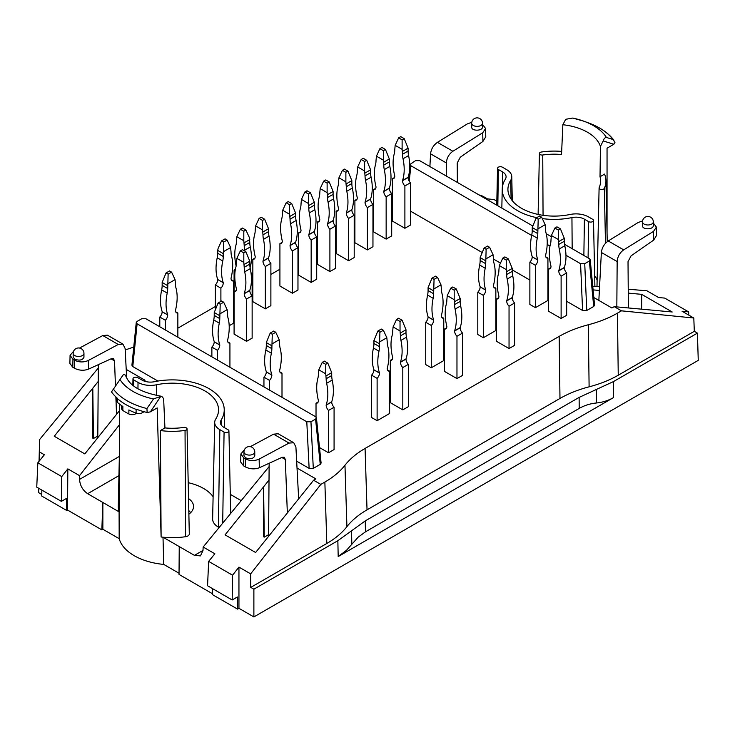 <?xml version="1.0" encoding="UTF-8"?>
<svg xmlns="http://www.w3.org/2000/svg" width="735" height="735" viewBox="0 0 735 735"><rect width="100%" height="100%" fill="white"/><g stroke="black" fill="none" stroke-linecap="round" stroke-linejoin="round"><path stroke-width="1.1" d="M238.948 608.314L237.561 609.113L237.377 596.976L232.186 599.98L232.554 575.202L238.948 567.108L238.948 608.314L253.878 616.931L698.25 360.37L697.423 333.111L613.449 381.594L579.125 397.405L579.217 408.421C584.435 405.426 590.159 403.616 596.407 402.991C602.645 402.367 608.378 400.547 613.587 397.552L613.449 381.594M237.561 609.113L212.562 594.679L212.654 588.698M147.147 412.491L146.936 408.55L153.514 398.94L160.754 396.367L150.381 411.857L157.18 407.934L161.112 536.991A54.004 31.182 0 0 0 163.005 537.202L179.239 546.574L179.028 574.43L212.58 593.797M119.41 453.624L118.289 506.103A54.004 31.182 0 0 0 119.088 511.854L119.18 538.682A53.802 31.063 0 0 0 163.74 564.416L179.037 573.245M119.18 538.682L102.863 529.264L102.863 502.483L87.658 493.7C82.715 490.291 80.014 485.523 79.536 479.404L79.536 475.646L67.831 468.884L67.528 510.053L66.756 510.494L66.573 498.367L61.382 501.362L61.749 476.583L67.831 468.884M67.528 510.053L101.834 529.861L102.863 529.264M41.849 490.089L41.757 496.07L66.756 510.494M41.785 494.48L38.633 492.661L38.633 488.233M531.644 235.439L410.902 165.733L410.047 164.429L415.514 160.671L419.685 160.671L532.581 225.856M546.224 233.73L551.121 236.56M564.544 244.305L589.351 258.628L590.214 259.74L589.36 261.035L584.738 263.7L580.576 263.7L565.959 255.256M446.255 176.014L446.356 162.959C446.742 158.025 448.92 154.12 452.87 151.254L482.72 132.787L482.913 141.451L460.248 157.253L457.216 163.023L457.363 182.427M429.892 166.569L430.563 153.835L446.356 162.959M268.597 534.667L264.251 537.129L263.599 536.752L263.599 486.827L269.019 480.074M264.251 537.129L263.599 486.827L225.066 534.878L255.615 552.509L313.588 480.231L315.875 478.889L297.023 468.011M250.754 587.394L250.653 573.86L320.827 484.411L324.861 482.077L326.818 543.477L250.754 587.394L253.878 589.194L337.852 540.712L365.24 520.894L579.125 397.405M365.24 520.894L365.47 531.828L358.156 537.175L346.47 550.304L338.192 556.551L613.587 397.552M478.889 194.849L482.647 196.107L487.516 198.919L493.92 199.479L496.842 201.16M594.679 275.809A44.183 25.514 180 0 1 597.123 280.017M137.105 321.406L136.251 322.509L137.114 323.813L306.789 421.771L310.951 421.771L315.572 419.106L316.427 417.811L315.563 416.699L145.888 318.742L141.726 318.742L137.105 321.406M137.114 323.813L132.778 366.554L131.914 365.249L136.251 322.509M604.556 174.112A51.762 29.887 180 0 1 605.934 180.617A51.762 29.887 180 0 1 604.345 188.344A2.664 1.534 180 0 1 601.414 189.492A2.664 1.534 180 0 1 599.099 187.949A2.664 1.534 180 0 1 599.181 187.581A46.434 26.809 180 0 0 600.605 181.315A46.434 26.809 180 0 0 600.017 176.731L604.556 174.112M543.055 215.318L542.742 155.002A46.434 26.809 180 0 1 561.54 154.515A33824.057 19184.63 120.9 0 0 562.845 124.729A47.068 27.177 180 0 1 600.431 146.44L603.187 140.927C603.885 138.676 604.969 137.518 606.43 137.445L612.981 139.485L614.956 142.406L613.854 144.271L607.046 148.204L607.055 232.876M549.991 246.041L547.189 244.424M580.576 263.7L582.589 310.492L566.676 301.304M548.622 290.885L547.924 290.481M529.871 280.063L512.24 269.874M500.48 263.093L493.488 259.051M482.031 252.436L410.452 211.11M289.636 204.789L286.163 202.786L288.249 201.583L291.721 203.586L289.636 204.789L289.636 214.28L282.69 210.265L282.277 214.712A19.643 11.337 60 0 1 281.781 218.662A46.599 26.901 60 0 0 282.277 240.951L282.277 241.126A5.108 2.949 -120 0 1 281.22 243.469A5.108 2.949 -120 0 1 279.916 243.68L282.056 242.44M282.69 210.265L286.163 202.786M292.411 293.228L297.969 290.022L297.969 247.686L292.411 250.892L292.411 293.228L279.916 286.007L279.916 243.68M295.608 242.238L290.049 245.444A46.599 26.901 -120 0 0 290.546 223.725A19.643 11.337 -120 0 1 290.049 219.195L295.608 215.989A19.643 11.337 -120 0 0 296.104 220.518A46.599 26.901 60 0 1 295.608 242.238L295.608 242.412A5.108 2.949 60 0 0 297.969 247.686M292.411 250.892A5.108 2.949 60 0 1 290.049 245.619L290.049 245.444M289.636 214.28L290.049 219.195M291.721 203.586L295.608 213.104L290.049 216.31M295.608 213.104L295.608 215.989M394.539 177.502L392.398 178.734A5.108 2.949 -120 0 0 393.703 178.522A5.108 2.949 -120 0 0 394.759 176.189L394.759 176.014A46.599 26.901 60 0 1 394.263 153.725A19.643 11.337 60 0 0 394.759 149.765L395.173 145.328L398.646 137.849L400.731 136.646L404.204 138.649L402.118 139.852L398.646 137.849M402.118 139.852L402.118 149.334L395.173 145.328M404.893 228.282L410.452 225.075L410.452 182.749L404.893 185.955L404.893 228.282L392.398 221.07L392.398 178.734M408.09 177.291L402.532 180.498A46.599 26.901 -120 0 0 403.028 158.778A19.643 11.337 -120 0 1 402.532 154.258L408.09 151.052A19.643 11.337 -120 0 0 408.587 155.572A46.599 26.901 60 0 1 408.09 177.291L408.09 177.475A5.108 2.949 60 0 0 410.452 182.749M404.893 185.955A5.108 2.949 60 0 1 402.532 180.681L402.532 180.498M402.118 149.334L402.532 154.258M404.204 138.649L408.09 148.167L402.532 151.373M408.09 148.167L408.09 151.052M558.343 230.046L554.87 228.043L556.955 226.839L560.428 228.842L558.343 230.046L558.343 239.537L551.397 235.522L550.984 239.959A19.643 11.337 60 0 1 550.487 243.919A46.599 26.901 60 0 0 550.984 266.208L550.984 266.382A5.108 2.949 -120 0 1 549.927 268.725A5.108 2.949 -120 0 1 548.622 268.937L550.763 267.696M551.397 235.522L554.87 228.043M561.117 318.485L566.676 315.269L566.676 272.942L561.117 276.149L561.117 318.485L548.622 311.263L548.622 268.937M564.315 267.485L558.756 270.691A46.599 26.901 -120 0 0 559.252 248.981A19.643 11.337 -120 0 1 558.756 244.452L564.315 241.245A19.643 11.337 -120 0 0 564.811 245.766A46.599 26.901 60 0 1 564.315 267.485L564.315 267.669A5.108 2.949 60 0 0 566.676 272.942M561.117 276.149A5.108 2.949 60 0 1 558.756 270.875L558.756 270.691M558.343 239.537L558.756 244.452M560.428 228.842L564.315 238.36L558.756 241.567M564.315 238.36L564.315 241.245M454.193 290.178L450.72 288.175L452.806 286.972L456.279 288.974L454.193 290.178L454.193 299.66L447.248 295.654L446.834 300.091A19.643 11.337 60 0 1 446.338 304.051A46.599 26.901 60 0 0 446.834 326.34L446.834 326.515A5.108 2.949 -120 0 1 445.777 328.848A5.108 2.949 -120 0 1 444.473 329.06L446.614 327.828M447.248 295.654L450.72 288.175M456.968 378.608L462.526 375.401L462.526 333.074L456.968 336.281L456.968 378.608L444.473 371.395L444.473 329.06M460.165 327.617L454.607 330.823A46.599 26.901 -120 0 0 455.103 309.104A19.643 11.337 -120 0 1 454.607 304.584L460.165 301.378A19.643 11.337 -120 0 0 460.661 305.898A46.599 26.901 60 0 1 460.165 327.617L460.165 327.801A5.108 2.949 60 0 0 462.526 333.074M456.968 336.281A5.108 2.949 60 0 1 454.607 331.007L454.607 330.823M454.193 299.66L454.607 304.584M456.279 288.974L460.165 298.493L454.607 301.699M460.165 298.493L460.165 301.378M325.743 364.339L322.27 362.337L324.356 361.133L327.828 363.136L325.743 364.339L325.743 373.821L318.797 369.815L318.384 374.253A19.643 11.337 60 0 1 317.887 378.203A46.599 26.901 60 0 0 318.384 400.502L318.384 400.676A5.108 2.949 -120 0 1 317.327 403.01A5.108 2.949 -120 0 1 316.022 403.221L318.154 401.99M318.797 369.815L322.27 362.337M316.022 417.039L316.022 403.221M331.715 401.779L326.156 404.985A46.599 26.901 -120 0 0 326.652 383.266A19.643 11.337 -120 0 1 326.156 378.745L331.715 375.539A19.643 11.337 -120 0 0 332.211 380.059A46.599 26.901 60 0 1 331.715 401.779L331.715 401.953A5.108 2.949 60 0 0 334.076 407.236L328.517 410.442A5.108 2.949 60 0 1 326.156 405.169L326.156 404.985M325.743 373.821L326.156 378.745M328.517 410.442L328.517 452.769L334.076 449.563L334.076 407.236M319.495 447.56L328.517 452.769M327.828 363.136L331.715 372.654L326.156 375.861M331.715 372.654L331.715 375.539M262.56 220.426L259.087 218.424L261.164 217.22L264.637 219.223L262.56 220.426L262.56 229.908L255.615 225.902L255.201 230.34A19.643 11.337 60 0 1 254.705 234.3A46.599 26.901 60 0 0 255.201 256.588L255.201 256.763A5.108 2.949 -120 0 1 254.135 259.097A5.108 2.949 -120 0 1 252.84 259.308L254.971 258.077M255.615 225.902L259.087 218.424M265.335 308.856L270.884 305.65L270.884 263.323L265.335 266.529L265.335 308.856L252.84 301.644L252.84 259.308M268.532 257.866L262.974 261.072A46.599 26.901 -120 0 0 263.47 239.353A19.643 11.337 -120 0 1 262.974 234.832L268.532 231.626A19.643 11.337 -120 0 0 269.019 236.146A46.599 26.901 60 0 1 268.532 257.866L268.532 258.049A5.108 2.949 60 0 0 270.884 263.323M265.335 266.529A5.108 2.949 60 0 1 262.974 261.256L262.974 261.072M262.56 229.908L262.974 234.832M264.637 219.223L268.532 228.741L262.974 231.948M268.532 228.741L268.532 231.626M308.378 193.966L304.915 191.964L306.991 190.76L310.464 192.763L308.378 193.966L308.378 203.457L301.442 199.442L301.019 203.88A19.643 11.337 60 0 1 300.532 207.84A46.599 26.901 60 0 0 301.019 230.128L301.019 230.303A5.108 2.949 -120 0 1 299.963 232.646A5.108 2.949 -120 0 1 298.658 232.857L300.799 231.617M301.442 199.442L304.915 191.964M311.162 282.405L316.712 279.199L316.712 236.863L311.162 240.069L311.162 282.405L298.658 275.184L298.658 232.857M314.35 231.415L308.801 234.621A46.599 26.901 -120 0 0 309.297 212.902A19.643 11.337 -120 0 1 308.801 208.373L314.35 205.166A19.643 11.337 -120 0 0 314.846 209.696A46.599 26.901 60 0 1 314.35 231.415L314.35 231.589A5.108 2.949 60 0 0 316.712 236.863M311.162 240.069A5.108 2.949 60 0 1 308.801 234.796L308.801 234.621M308.378 203.457L308.801 208.373M310.464 192.763L314.35 202.281L308.801 205.488M314.35 202.281L314.35 205.166M345.873 172.321L342.409 170.318L344.485 169.114L347.958 171.117L345.873 172.321L345.873 181.811L338.936 177.797L338.513 182.234A19.643 11.337 60 0 1 338.026 186.194A46.599 26.901 60 0 0 338.513 208.483L338.513 208.657A5.108 2.949 -120 0 1 337.457 211A5.108 2.949 -120 0 1 336.152 211.211L338.293 209.971M338.936 177.797L342.409 170.318M348.656 260.75L354.206 257.544L354.206 215.217L348.656 218.424L348.656 260.75L336.152 253.538L336.152 211.211M351.844 209.76L346.295 212.966A46.599 26.901 -120 0 0 346.791 191.256A19.643 11.337 -120 0 1 346.295 186.727L351.844 183.52A19.643 11.337 -120 0 0 352.341 188.041A46.599 26.901 60 0 1 351.844 209.76L351.844 209.944A5.108 2.949 60 0 0 354.206 215.217M348.656 218.424A5.108 2.949 60 0 1 346.295 213.15L346.295 212.966M345.873 181.811L346.295 186.727M347.958 171.117L351.844 180.635L346.295 183.842M351.844 180.635L351.844 183.52M383.367 150.675L379.903 148.672L381.979 147.469L385.452 149.471L383.367 150.675L383.367 160.156L376.43 156.151L376.008 160.588A19.643 11.337 60 0 1 375.521 164.548A46.599 26.901 60 0 0 376.008 186.837L376.008 187.012A5.108 2.949 -120 0 1 374.951 189.345A5.108 2.949 -120 0 1 373.646 189.556L375.787 188.325M376.43 156.151L379.903 148.672M386.151 239.105L391.7 235.898L391.7 193.571L386.151 196.778L386.151 239.105L373.646 231.892L373.646 189.556M389.339 188.114L383.789 191.321A46.599 26.901 -120 0 0 384.286 169.601A19.643 11.337 -120 0 1 383.789 165.081L389.339 161.875A19.643 11.337 -120 0 0 389.835 166.395A46.599 26.901 60 0 1 389.339 188.114L389.339 188.298A5.108 2.949 60 0 0 391.7 193.571M386.151 196.778A5.108 2.949 60 0 1 383.789 191.504L383.789 191.321M383.367 160.156L383.789 165.081M385.452 149.471L389.339 158.99L383.789 162.196M389.339 158.99L389.339 161.875M485.716 263.69A19.643 11.337 -60 0 1 485.219 268.22L479.67 265.013A19.643 11.337 -60 0 0 480.157 260.484L485.716 263.69L486.129 249.284L484.053 248.09L487.516 246.078L489.602 247.282L486.129 249.284M477.796 292.181L483.354 295.387L483.354 337.723L477.796 334.517L477.796 292.181A5.108 2.949 120 0 0 480.157 286.907L485.716 289.939A46.599 26.901 -60 0 1 485.219 268.22M480.157 286.733A46.599 26.901 -60 0 1 479.67 265.013M489.602 247.282L493.075 254.769L486.129 258.775M493.718 286.944L495.849 288.175A5.108 2.949 -60 0 1 494.545 287.964A5.108 2.949 -60 0 1 493.488 285.621L493.488 285.446A46.599 26.901 120 0 0 493.984 263.158A19.643 11.337 120 0 1 493.488 259.207L493.075 254.769M483.354 295.387A5.108 2.949 120 0 0 485.716 290.114L485.716 289.939M495.849 288.175L495.849 330.502L483.354 337.723M485.716 260.806L480.157 257.599L484.053 248.09M480.157 257.599L480.157 260.484M167.709 288.552A19.643 11.337 -60 0 1 167.213 293.072L161.663 289.866A19.643 11.337 -60 0 0 162.159 285.345L167.709 288.552L168.131 274.146L166.046 272.942L169.519 270.939L171.595 272.143L168.131 274.146M159.798 326.772L159.798 317.033A5.108 2.949 120 0 0 162.159 311.759L167.709 314.791A46.599 26.901 -60 0 1 167.213 293.072M162.159 311.585A46.599 26.901 -60 0 1 161.663 289.866M171.595 272.143L175.068 279.622L168.131 283.627M159.798 317.033L165.347 320.239A5.108 2.949 120 0 0 167.709 314.966L167.709 314.791M165.347 329.978L165.347 320.239M175.711 311.796L177.852 313.027A5.108 2.949 -60 0 1 176.547 312.816A5.108 2.949 -60 0 1 175.49 310.482L175.49 310.299A46.599 26.901 120 0 0 175.977 288.01A19.643 11.337 120 0 1 175.49 284.059L175.068 279.622M177.852 313.027L177.852 337.19M167.709 285.667L162.159 282.46L166.046 272.942M162.159 282.46L162.159 285.345M271.858 348.675A19.643 11.337 -60 0 1 271.371 353.204L265.813 349.998A19.643 11.337 -60 0 0 266.309 345.468L271.858 348.675L272.281 334.269L270.195 333.074L273.668 331.062L275.744 332.266L272.281 334.269M263.948 386.904L263.948 377.165A5.108 2.949 120 0 0 266.309 371.892L271.858 374.923A46.599 26.901 -60 0 1 271.371 353.204M266.309 371.717A46.599 26.901 -60 0 1 265.813 349.998M275.744 332.266L279.217 339.754L272.281 343.76M263.948 377.165L269.497 380.372A5.108 2.949 120 0 0 271.858 375.098L271.858 374.923M269.497 390.11L269.497 380.372M279.86 371.928L282.001 373.159A5.108 2.949 -60 0 1 280.696 372.948A5.108 2.949 -60 0 1 279.64 370.605L279.64 370.431A46.599 26.901 120 0 0 280.127 348.142A19.643 11.337 120 0 1 279.64 344.191L279.217 339.754M282.001 373.159L282.001 397.323M271.858 345.79L266.309 342.583L270.195 333.074M266.309 342.583L266.309 345.468M537.79 233.629A19.643 11.337 -60 0 1 537.294 238.149L531.745 234.943A19.643 11.337 -60 0 0 532.232 230.422L537.79 233.629L538.204 219.223L536.127 218.019L539.591 216.017L541.677 217.22L538.204 219.223M529.871 262.119L535.429 265.326L535.429 307.653L529.871 304.446L529.871 262.119A5.108 2.949 120 0 0 532.232 256.846L537.79 259.868A46.599 26.901 -60 0 1 537.294 238.149M532.232 256.662A46.599 26.901 -60 0 1 531.745 234.943M541.677 217.22L545.149 224.699L538.204 228.704M545.793 256.873L547.924 258.104A5.108 2.949 -60 0 1 546.62 257.893A5.108 2.949 -60 0 1 545.563 255.56L545.563 255.385A46.599 26.901 120 0 0 546.059 233.096A19.643 11.337 120 0 1 545.563 229.136L545.149 224.699M535.429 265.326A5.108 2.949 120 0 0 537.79 260.052L537.79 259.868M547.924 258.104L547.924 300.44L535.429 307.653M537.79 230.744L532.232 227.538L536.127 218.019M532.232 227.538L532.232 230.422M379.481 346.672A19.643 11.337 -60 0 1 378.984 351.201L373.435 347.995A19.643 11.337 -60 0 0 373.931 343.465L379.481 346.672L379.903 332.266L377.818 331.062L381.29 329.06L383.367 330.263L379.903 332.266M371.57 375.162L377.119 378.369L377.119 420.705L371.57 417.498L371.57 375.162A5.108 2.949 120 0 0 373.931 369.889L379.481 372.921A46.599 26.901 -60 0 1 378.984 351.201M373.931 369.714A46.599 26.901 -60 0 1 373.435 347.995M383.367 330.263L386.84 337.742L379.903 341.757M387.483 369.916L389.623 371.157A5.108 2.949 -60 0 1 388.319 370.945A5.108 2.949 -60 0 1 387.262 368.602L387.262 368.428A46.599 26.901 120 0 0 387.749 346.139A19.643 11.337 120 0 1 387.262 342.188L386.84 337.742M377.119 378.369A5.108 2.949 120 0 0 379.481 373.095L379.481 372.921M389.623 371.157L389.623 413.483L377.119 420.705M379.481 343.787L373.931 340.581L377.818 331.062M373.931 340.581L373.931 343.465M219.783 318.613A19.643 11.337 -60 0 1 219.287 323.134L213.738 319.927A19.643 11.337 -60 0 0 214.234 315.407L219.783 318.613L220.206 304.207L218.12 303.004L221.593 301.001L223.67 302.204L220.206 304.207M211.873 356.833L211.873 347.104A5.108 2.949 120 0 0 214.234 341.83L219.783 344.853A46.599 26.901 -60 0 1 219.287 323.134M214.234 341.646A46.599 26.901 -60 0 1 213.738 319.927M223.67 302.204L227.143 309.683L220.206 313.689M211.873 347.104L217.422 350.31A5.108 2.949 120 0 0 219.783 345.037L219.783 344.853M217.422 360.04L217.422 350.31M227.786 341.858L229.926 343.089A5.108 2.949 -60 0 1 228.622 342.877A5.108 2.949 -60 0 1 227.565 340.544L227.565 340.369A46.599 26.901 120 0 0 228.052 318.08A19.643 11.337 120 0 1 227.565 314.121L227.143 309.683M229.926 343.089L229.926 367.261M219.783 315.728L214.234 312.522L218.12 303.004M214.234 312.522L214.234 315.407M433.641 293.761A19.643 11.337 -60 0 1 433.145 298.281L427.595 295.075A19.643 11.337 -60 0 0 428.082 290.555L433.641 293.761L434.054 279.355L431.978 278.152L435.442 276.149L437.527 277.352L434.054 279.355M425.721 322.252L431.28 325.458L431.28 367.785L425.721 364.578L425.721 322.252A5.108 2.949 120 0 0 428.082 316.978L433.641 320.001A46.599 26.901 -60 0 1 433.145 298.281M428.082 316.794A46.599 26.901 -60 0 1 427.595 295.075M437.527 277.352L441 284.831L434.054 288.837M441.643 317.005L443.775 318.237A5.108 2.949 -60 0 1 442.47 318.025A5.108 2.949 -60 0 1 441.413 315.692L441.413 315.517A46.599 26.901 120 0 0 441.91 293.219A19.643 11.337 120 0 1 441.413 289.268L441 284.831M431.28 325.458A5.108 2.949 120 0 0 433.641 320.184L433.641 320.001M443.775 318.237L443.775 360.573L431.28 367.785M433.641 290.876L428.082 287.67L431.978 278.152M428.082 287.67L428.082 290.555M243.809 252.895L240.336 250.892L242.421 249.689L245.894 251.692L243.809 252.895L243.809 262.386L236.863 258.371L236.45 262.808A19.643 11.337 60 0 1 235.953 266.768A46.599 26.901 60 0 0 236.45 289.057L236.45 289.232A5.108 2.949 -120 0 1 235.393 291.575A5.108 2.949 -120 0 1 234.088 291.786L234.088 270.131A5.108 2.949 -120 0 0 235.255 269.993M236.863 258.371L240.336 250.892M236.229 290.546L234.088 291.786L234.088 334.113L246.583 341.334L252.142 338.118L252.142 295.792L246.583 298.998A5.108 2.949 60 0 1 244.222 293.724L244.222 293.55A46.599 26.901 -120 0 0 244.718 271.831A19.643 11.337 -120 0 1 244.222 267.301L249.781 264.095A19.643 11.337 -120 0 0 250.277 268.615A46.599 26.901 60 0 1 249.781 290.334L244.222 293.55M252.142 295.792A5.108 2.949 60 0 1 249.781 290.518L249.781 290.334M243.809 262.386L244.222 267.301M246.583 298.998L246.583 341.334M245.894 251.692L249.781 261.21L244.222 264.416M249.781 261.21L249.781 264.095M364.624 161.498L361.151 159.495L363.237 158.291L366.71 160.294L364.624 161.498L364.624 170.979L357.679 166.974L357.265 171.411A19.643 11.337 60 0 1 356.769 175.371A46.599 26.901 60 0 0 357.265 197.66L357.265 197.834A5.108 2.949 -120 0 1 356.209 200.168A5.108 2.949 -120 0 1 354.904 200.379L357.045 199.148M357.679 166.974L361.151 159.495M367.399 249.928L372.957 246.721L372.957 204.394L367.399 207.601L367.399 249.928L354.904 242.715L354.904 200.379M370.596 198.937L365.038 202.143A46.599 26.901 -120 0 0 365.534 180.424A19.643 11.337 -120 0 1 365.038 175.904L370.596 172.697A19.643 11.337 -120 0 0 371.092 177.218A46.599 26.901 60 0 1 370.596 198.937L370.596 199.121A5.108 2.949 60 0 0 372.957 204.394M367.399 207.601A5.108 2.949 60 0 1 365.038 202.327L365.038 202.143M364.624 170.979L365.038 175.904M366.71 160.294L370.596 169.813L365.038 173.019M370.596 169.813L370.596 172.697M327.13 183.144L323.657 181.141L325.743 179.937L329.216 181.94L327.13 183.144L327.13 192.634L320.184 188.619L319.771 193.057A19.643 11.337 60 0 1 319.275 197.017A46.599 26.901 60 0 0 319.771 219.306L319.771 219.48A5.108 2.949 -120 0 1 318.714 221.823A5.108 2.949 -120 0 1 317.41 222.034L319.55 220.794M320.184 188.619L323.657 181.141M329.905 271.582L335.463 268.376L335.463 226.04L329.905 229.246L329.905 271.582L317.41 264.361L317.41 222.034M333.102 220.583L327.544 223.798A46.599 26.901 -120 0 0 328.04 202.079A19.643 11.337 -120 0 1 327.544 197.55L333.102 194.343A19.643 11.337 -120 0 0 333.598 198.873A46.599 26.901 60 0 1 333.102 220.583L333.102 220.766A5.108 2.949 60 0 0 335.463 226.04M329.905 229.246A5.108 2.949 60 0 1 327.544 223.973L327.544 223.798M327.13 192.634L327.544 197.55M329.216 181.94L333.102 191.458L327.544 194.665M333.102 191.458L333.102 194.343M243.809 231.249L240.336 229.246L242.421 228.043L245.894 230.046L243.809 231.249L243.809 240.731L236.863 236.725L236.45 241.163A19.643 11.337 60 0 1 235.953 245.123A46.599 26.901 60 0 0 236.128 266.042M236.863 236.725L240.336 229.246M235.356 269.405L234.088 270.131M243.809 240.731L244.222 245.655A19.643 11.337 -120 0 0 244.718 250.176A46.599 26.901 -120 0 1 244.911 251.131M252.142 316.473L252.142 274.146L251.214 274.679M252.142 274.146A5.108 2.949 60 0 1 250.975 272.657M245.894 230.046L249.367 237.524L249.781 242.449A19.643 11.337 -120 0 0 250.277 246.969A46.599 26.901 60 0 1 250.102 267.696M249.781 239.564L244.222 242.77M400.033 321.443L396.56 319.44L398.646 318.237L402.118 320.239L400.033 321.443L400.033 330.934L393.087 326.919L392.674 331.356A19.643 11.337 60 0 1 392.178 335.316A46.599 26.901 60 0 0 392.674 357.605L392.674 357.78A5.108 2.949 -120 0 1 391.617 360.122A5.108 2.949 -120 0 1 390.313 360.334L392.453 359.093M393.087 326.919L396.56 319.44M402.808 409.882L408.366 406.675L408.366 364.339L402.808 367.546L402.808 409.882L390.313 402.661L390.313 360.334M406.005 358.891L400.456 362.098A46.599 26.901 -120 0 0 400.942 340.378A19.643 11.337 -120 0 1 400.456 335.849L406.005 332.643A19.643 11.337 -120 0 0 406.501 337.172A46.599 26.901 60 0 1 406.005 358.891L406.005 359.066A5.108 2.949 60 0 0 408.366 364.339M402.808 367.546A5.108 2.949 60 0 1 400.456 362.272L400.456 362.098M400.033 330.934L400.456 335.849M402.118 320.239L406.005 329.758L400.456 332.964M406.005 329.758L406.005 332.643M506.268 260.116L502.795 258.104L504.881 256.901L508.354 258.913L506.268 260.116L506.268 269.598L499.322 265.592L498.909 270.03A19.643 11.337 60 0 1 498.413 273.98A46.599 26.901 60 0 0 498.909 296.269L498.909 296.453A5.108 2.949 -120 0 1 497.852 298.787A5.108 2.949 -120 0 1 496.548 298.998L498.688 297.767M499.322 265.592L502.795 258.104M509.043 348.546L514.601 345.34L514.601 303.004L509.043 306.21L509.043 348.546L496.548 341.334L496.548 298.998M512.24 297.556L506.681 300.762A46.599 26.901 -120 0 0 507.178 279.043A19.643 11.337 -120 0 1 506.681 274.513L512.24 271.307A19.643 11.337 -120 0 0 512.736 275.836A46.599 26.901 60 0 1 512.24 297.556L512.24 297.73A5.108 2.949 60 0 0 514.601 303.004M509.043 306.21A5.108 2.949 60 0 1 506.681 300.937L506.681 300.762M506.268 269.598L506.681 274.513M508.354 258.913L512.24 268.422L506.681 271.628M512.24 268.422L512.24 271.307M217.707 279.511L223.256 282.718A46.599 26.901 -60 0 1 222.76 260.998L217.211 257.792A46.599 26.901 -60 0 0 217.707 279.511L223.256 282.718M221.593 240.869L225.066 238.866L227.143 240.069L223.67 242.072L221.593 240.869L218.12 248.347L217.707 250.387L223.256 253.593L223.256 256.478A19.643 11.337 -60 0 1 222.76 260.998M227.143 240.069L230.615 247.548L223.67 251.554L223.67 242.072M231.259 279.723L233.399 280.954A5.108 2.949 -60 0 1 232.095 280.752A5.108 2.949 -60 0 1 231.038 278.409L231.038 278.234A46.599 26.901 120 0 0 231.525 255.945A19.643 11.337 120 0 1 231.038 251.986L230.615 247.548M223.67 251.554L223.256 253.593M217.707 250.387L217.707 253.272A19.643 11.337 -60 0 1 217.211 257.792M215.346 308.994L215.346 284.969A5.108 2.949 120 0 0 217.707 279.695M215.346 284.969L220.895 288.175A5.108 2.949 120 0 0 223.256 282.901M233.399 280.954L233.399 323.29L229.191 325.715M220.895 301.405L220.895 288.175M589.36 261.035L593.705 306.486L586.75 310.501L584.738 263.7M582.589 310.492L586.75 310.501M391.7 195.244L392.398 194.701M372.957 214.161L373.646 213.563M177.852 328.168L215.346 306.513M233.399 296.095L234.088 295.69M252.142 285.272L252.84 284.868M270.884 274.449L279.916 269.24M297.969 258.812L298.658 258.417M316.712 247.989L317.41 247.594M335.463 237.166L336.152 236.762M354.206 226.343L354.904 225.939M133.761 347.085L125.189 349.943M126.218 369.393L145.071 380.28L143.895 380.969M132.778 366.554L157.906 381.061M316.427 417.811L321.103 463.059L320.249 464.364L315.572 419.106M310.951 421.771L313.294 468.379L320.249 464.364M313.294 468.379L309.132 468.37L306.789 421.771M296.664 461.176L309.132 468.37M320.827 484.411L313.588 480.231M326.818 543.477C335.27 538.571 341.977 532.967 346.92 526.655C351.863 520.352 358.57 514.748 367.031 509.842L365.075 448.442C356.613 453.348 349.915 458.952 344.963 465.255C340.02 471.567 333.322 477.171 324.861 482.077M365.075 448.442L559.17 336.382C567.668 331.494 577.379 327.626 588.303 324.769C599.227 321.912 608.938 318.044 617.437 313.165L618.245 375.217L694.309 331.31L697.423 333.111M688.768 315.113L688.621 311.888L682.098 311.254L693.803 318.016L621.47 310.832L617.437 313.165M621.47 310.832L614.239 306.651L611.915 307.974L593.825 297.528M593.705 306.486L594.56 305.19L590.214 259.74M289.039 443.067L293.761 442.755L278.207 433.769L273.595 434.155L289.039 443.067L259.143 459.099C254.512 461.111 249.872 461.02 245.242 458.815L245.426 466.936C250.056 469.169 254.696 469.444 259.336 467.754L282.111 457.326L284.243 457.28L285.327 459.494L287.339 512.966M245.426 466.936L243.579 465.871L243.763 457.951L240.887 453.954L244.387 449.866M240.887 453.964L240.694 462.021L243.579 465.871M608.24 240.951L623.684 249.863C619.724 252.739 617.547 256.634 617.161 261.568L601.368 252.454C601.965 247.64 604.253 243.809 608.24 240.951L638.136 222.521L642.601 220.904M599.365 290.463L593.099 289.884M61.382 501.362L36.75 487.14L37.843 462.784L44.376 454.763L39.497 451.952L39.304 460.992M38.725 488.288L38.633 492.661M39.047 461.304L39.598 439.558L98.315 367.95M39.598 439.558L39.497 451.952M37.843 462.784L61.749 476.583M119.41 424.821L79.536 475.646M98.214 381.456L54.261 436.259L84.81 453.899L119.41 410.755M101.834 529.861L102.863 502.483L119.088 511.854A54.004 31.182 0 0 0 119.456 512.938L119.419 404.011M688.621 311.888L664.725 298.088L658.643 297.556L646.929 290.803L628.232 289.213M592.741 286.218L599.558 286.797M614.239 306.651L672.213 311.989L641.664 294.349L628.26 293.118M452.87 151.254L437.435 142.342C433.448 145.19 431.16 149.021 430.563 153.835M437.435 142.342L467.331 123.903L471.796 122.286M482.509 126.953C482.766 131.087 471.447 131.317 471.705 127.173L471.705 123.259A5.402 3.115 0 0 0 477.107 126.374A5.402 3.115 0 0 0 482.509 123.259L482.509 126.953M221.106 420.135A51.937 29.988 180 0 0 224.23 409.505A51.937 29.988 180 0 0 154.525 381.695A11.889 6.863 180 0 1 142.057 380.105L137.831 377.661A2.848 1.645 0 0 0 134.744 377.303A2.848 1.645 0 0 0 132.98 378.801A2.848 1.645 0 0 0 133.807 379.986L138.042 382.421A17.576 10.143 0 0 0 156.472 384.782A46.25 26.708 180 0 1 218.543 410.204A46.25 26.708 180 0 1 215.759 419.014A17.576 10.143 0 0 0 214.694 422.359A17.576 10.143 0 0 0 219.848 429.653L224.074 432.097A2.848 1.645 0 0 0 227.188 432.446A2.848 1.645 0 0 0 228.925 430.912A2.848 1.645 0 0 0 228.098 429.773L223.863 427.329A11.889 6.863 180 0 1 220.39 422.57A11.889 6.863 180 0 1 221.106 420.135L221.198 424.977M214.694 422.359L212.635 518.956A19.643 11.337 0 0 0 218.387 527.105L219.122 527.537M536.761 217.652A51.937 29.988 0 0 1 502.235 189.033A51.937 29.988 0 0 1 505.368 179.147A11.889 6.863 0 0 0 506.084 176.878A11.889 6.863 0 0 0 502.602 171.944L498.376 169.5A2.848 1.645 180 0 1 497.54 168.324A2.848 1.645 180 0 1 499.313 166.817A2.848 1.645 180 0 1 502.4 167.185L506.626 169.62A17.576 10.143 180 0 1 511.771 176.676A17.576 10.143 180 0 1 510.715 180.268A46.25 26.708 0 0 0 507.931 189.731A46.25 26.708 0 0 0 569.992 214.491A17.576 10.143 180 0 1 588.432 216.853L592.658 219.296A2.848 1.645 180 0 1 593.494 220.436A2.848 1.645 180 0 1 591.758 221.97A2.848 1.645 180 0 1 588.634 221.621L584.408 219.177A11.889 6.863 0 0 0 571.94 217.578L572.17 248.706M482.509 124.371L485.587 128.506L482.72 132.787M618.245 375.217C609.747 380.105 600.036 383.973 589.112 386.83C578.188 389.688 568.477 393.556 559.978 398.443L559.17 336.382M188.206 482.684A44.183 25.514 180 0 1 213.104 496.713M188.877 514.169A21.26 12.274 0 0 0 193.553 506.562A21.26 12.274 0 0 0 188.546 498.578M187.048 428.909L189.299 533.922A4.906 2.839 180 0 1 185.597 536.706L185.045 430.425A2.664 1.534 0 0 0 187.048 428.909A2.664 1.534 0 0 0 183.732 427.439A46.434 26.809 0 0 1 164.934 427.926L160.405 430.545A51.762 29.887 0 0 0 185.045 430.425M163.74 564.416L163.005 537.202A54.004 31.182 0 0 0 185.597 536.706M179.239 546.574L194.444 555.357L200.398 555.899L202.979 550.671L203.154 547.015L214.859 553.777L208.648 561.402L207.555 585.758L232.186 599.98M230.285 494.343L241.181 500.636M641.664 294.349L641.664 309.178M367.031 509.842L559.978 398.443M253.878 589.194L253.878 616.931M232.554 575.202L208.648 561.402M245.545 457.822L243.965 455.663L243.965 451.97A5.402 3.115 0 0 0 245.545 454.175A5.402 3.115 0 0 0 251.434 454.846A5.402 3.115 0 0 0 254.769 451.97L254.769 455.884C253.354 458.805 250.286 459.448 245.545 457.822M642.509 225.783C642.252 229.936 653.571 229.706 653.314 225.562L653.314 221.869A5.402 3.115 180 0 1 647.912 224.983A5.402 3.115 180 0 1 642.509 221.869L642.509 225.783M623.684 249.863L653.525 231.406L656.392 227.115L653.314 222.981M598.841 300.422L601.368 252.454M656.392 227.133L656.575 235.393L653.718 240.06L631.062 255.863L628.021 261.632L628.37 307.956M238.948 567.108L250.653 573.86M74.437 360.196C79.068 362.401 83.707 362.502 88.338 360.481L88.531 369.145C83.891 370.835 79.251 370.559 74.621 368.318L74.437 360.196L72.958 359.341L72.774 367.252L74.621 368.318M126.668 377.919L125.106 348.427L122.956 344.136L118.234 344.458L88.338 360.481M88.531 369.145L111.307 358.708L113.438 358.662L114.522 360.876L115.459 385.967M115.873 396.937L116.534 414.347M74.74 359.213C79.481 360.83 82.55 360.187 83.955 357.265L83.955 353.351A5.402 3.115 180 0 1 80.63 356.236A5.402 3.115 180 0 1 74.74 355.556A5.402 3.115 180 0 1 73.16 353.351L73.16 357.054L74.74 359.213M118.234 344.458L102.79 335.546L79.545 348.05M73.583 351.256L70.073 355.336L72.958 359.341M188.794 510.568L190.696 512.635M135.58 412.932L135.58 413.833A4.906 2.839 180 0 1 128.873 413.961A65.792 37.981 180 0 1 122.864 410.498L122.864 406.483A65.792 37.981 180 0 1 117.352 402.311A4.906 2.839 180 0 1 116.543 400.75L116.543 397.562M142.278 411.196L142.278 412.776A4.906 2.839 180 0 1 136.104 413.134A65.792 37.981 180 0 1 128.873 409.946L128.873 413.961M542.32 218.598A51.937 29.988 0 0 0 571.94 217.578M93.446 438.519L92.794 388.218L92.794 438.143L93.446 438.519L97.792 436.048M150.381 411.857L147.147 412.5A65.782 37.981 180 0 1 136.398 409.23L136.104 409.395A65.792 37.981 180 0 1 117.352 398.563L117.177 398.131A65.782 37.981 180 0 1 111.509 391.93L112.62 390.065M293.761 442.755L295.911 447.036L298.667 498.844M482.913 141.451L485.771 136.783L485.587 128.524M616.83 306.89L617.161 261.568M542.742 155.002A2.664 1.534 180 0 1 539.416 153.486A2.664 1.534 180 0 1 541.429 152.016A51.762 29.887 180 0 1 561.678 151.41M72.774 367.252L69.889 363.412L70.073 355.354M365.47 531.828L579.217 408.421M102.79 335.546L107.402 335.16L122.956 344.136M98.343 364.643L97.783 437.729M269.148 463.261L268.587 536.339M273.595 434.155L250.359 446.659M160.754 396.367L161.737 396.321L163.629 398.627A33813.601 19860.123 119.1 0 0 164.934 427.926M161.112 536.991A484117.875 284342.357 -60.9 0 1 160.405 430.545M142.278 412.776L144.106 411.719M126.034 376.917C125.832 375.135 124.913 374.409 123.278 374.731L111.509 391.92M269.129 466.56L203.154 547.015M122.864 410.498A4.906 2.839 180 0 1 121.652 408.623L121.652 405.656M135.58 413.833L136.535 413.281M694.309 331.31L693.803 318.016M600.431 146.44A33813.601 19860.123 -60.9 0 1 600.017 176.731M245.242 458.815L243.763 457.951M603.187 140.927L613.854 144.271M562.845 124.729L565.711 119.29L572.74 118.069L584.068 121.275A55.52 32.055 180 0 1 606.43 137.445M351.541 530.799L351.826 544.194M605.475 243.303L604.345 188.344M572.96 118.124A55.52 32.055 180 0 1 584.068 121.275L588.652 122.965A64.037 36.971 180 0 1 612.981 139.485M409.23 181.159L410.902 165.733M290.049 245.619L295.608 242.412M296.104 220.518L290.546 223.725M402.532 180.681L408.09 177.475M408.587 155.572L403.028 158.778M558.756 270.875L564.315 267.669M564.811 245.766L559.252 248.981M454.607 331.007L460.165 327.801M460.661 305.898L455.103 309.104M326.156 405.169L331.715 401.953M332.211 380.059L326.652 383.266M262.974 261.256L268.532 258.049M269.019 236.146L263.47 239.353M308.801 234.796L314.35 231.589M314.846 209.696L309.297 212.902M346.295 213.15L351.844 209.944M352.341 188.041L346.791 191.256M383.789 191.504L389.339 188.298M389.835 166.395L384.286 169.601M480.157 286.907L485.716 290.114M162.159 311.759L167.709 314.966M266.309 371.892L271.858 375.098M532.232 256.846L537.79 260.052M373.931 369.889L379.481 373.095M214.234 341.83L219.783 345.037M428.082 316.978L433.641 320.184M244.222 293.724L249.781 290.518M250.277 268.615L244.718 271.831M365.038 202.327L370.596 199.121M371.092 177.218L365.534 180.424M327.544 223.973L333.102 220.766M333.598 198.873L328.04 202.079M250.277 246.969L244.718 250.176M244.222 245.655L249.781 242.449M400.456 362.272L406.005 359.066M406.501 337.172L400.942 340.378M506.681 300.937L512.24 297.73M512.736 275.836L507.178 279.043M217.707 253.272L223.256 256.478M596.287 389.504L596.407 402.991M219.848 429.653L218.387 527.105M589.112 386.83L588.303 324.769M202.998 550.414L194.444 555.357M118.941 475.637L87.658 493.7M338.192 556.551L337.852 540.712M136.104 413.134L136.104 409.395M117.352 398.563L117.352 402.311M222.705 523.164L224.074 432.097M133.807 379.986L133.715 386.04M114.522 360.876L111.003 358.845M584.408 219.177L583.866 255.458M259.336 467.754L259.143 459.099M281.808 457.464L285.327 459.494M497.834 205.791L498.376 169.5M346.92 526.655L344.963 465.255M79.536 479.404L119.355 456.417M138.042 382.421L137.941 388.843M156.555 395.494L156.472 384.782M653.718 240.06L653.525 231.406M113.493 389.247A64.037 36.971 0 0 0 146.936 408.55M120.044 379.609A55.52 32.055 0 0 0 153.514 398.94M511.091 199.111L510.715 180.268M502.602 171.944L502.372 187.204M588.634 221.621L588.092 257.902M653.314 221.869A5.402 5.402 0 0 0 650.613 217.192A5.402 5.402 0 0 0 642.509 221.869M605.934 180.617L607.239 241.65M83.955 353.351A5.402 5.402 0 0 0 78.562 347.958A5.402 5.402 0 0 0 73.16 353.351M599.099 187.949L596.985 286.577M228.925 430.912L230.689 513.425M132.98 378.801L132.833 385.342M502.235 189.033L501.83 208.097M224.23 409.505L224.625 427.77M497.54 168.324L496.75 205.166M408.412 179.395L409.009 173.919M409.744 167.157L410.047 164.429M482.509 123.259A5.402 5.402 0 0 0 479.808 118.583A5.402 5.402 0 0 0 471.705 123.259M254.769 451.97A5.402 5.402 0 0 0 249.367 446.568A5.402 5.402 0 0 0 243.965 451.97M161.737 396.321C141.442 392.738 129.498 385.967 125.896 376.017M539.416 153.486L538.112 214.445M511.771 176.676L512.286 200.719M593.494 220.436L594.9 286.402M588.652 122.965C599.833 127.109 608.277 132.879 613.973 140.284"/></g></svg>
